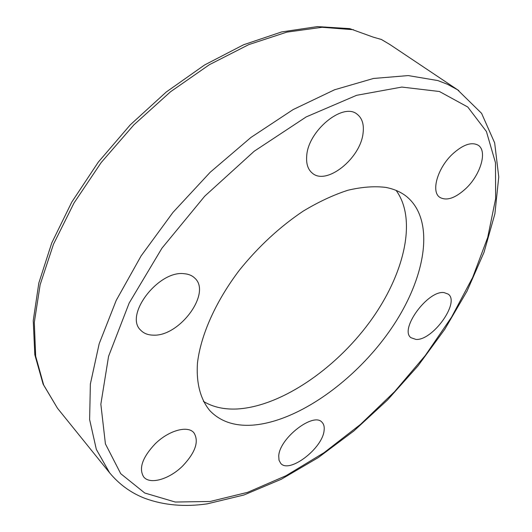 <?xml version="1.0" encoding="UTF-8"?>
<svg xmlns="http://www.w3.org/2000/svg" width="532" height="532" viewBox="0 0 532 532"><rect width="100%" height="100%" fill="white"/><g stroke="black" fill="none" stroke-linecap="round" stroke-linejoin="round"><path stroke-width="0.8" d="M396.107 190.416C417.733 219.955 403.868 275.895 369.122 322.831C334.335 369.846 280.657 406.308 237.538 408.962C224.324 409.673 212.933 407.133 203.357 401.347M252.866 425.121C234.812 426.398 220.527 421.63 210 410.824C200.604 399.658 196.095 383.373 197.465 363.097C200.684 335.246 215.62 301.491 239.447 270.116C258.452 246.575 279.679 226.931 303.12 211.177C318.488 201.914 333.404 194.945 347.868 190.257C361.793 186.958 374.428 186.007 385.78 187.404C393.747 188.92 400.536 191.846 406.149 196.175C436.021 219.995 425.899 278.529 390.754 329.335C355.649 380.294 298.299 421.57 252.866 425.121M153.096 335.14C147.883 335.027 143.76 333.391 140.741 330.226C123.936 315.35 158.45 270.116 184.165 273.707C188.561 274.053 192.092 275.523 194.752 278.103C211.856 292.906 179.437 336.889 153.096 335.14M182.835 465.813C169.542 479.206 149.931 485.038 143.66 476.878C138.586 468.486 142.383 457.52 155.051 443.967C168.624 430.421 187.796 425.168 193.887 432.762C199.214 441.261 195.53 452.28 182.835 465.813M324.101 430.421C322.725 448.296 289.228 474.005 280.703 463.345L279.021 460.24L278.735 456.03C279.327 438.228 313.78 411.708 322.06 422.328C323.862 424.184 324.547 426.877 324.101 430.421M444.06 292.593L448.27 294.143C460.233 302.402 432.583 340.839 415.951 339.423L410.997 337.72C399.007 329.634 427.794 290.06 444.06 292.593M452.28 154.3C462.94 144.584 471.611 141.579 478.288 145.289C487.598 151.121 480.609 174.602 466.065 188.341C455.345 198.237 446.561 201.216 439.705 197.279C430.9 191.62 437.41 168.325 452.28 154.3M306.698 156.115C307.888 130.759 343.253 101.825 357.245 114.32C362.159 118.224 364.107 124.422 363.097 132.914C360.716 158.416 326.289 185.934 312.231 173.073C307.942 169.469 306.1 163.816 306.698 156.115M381.098 39.395L373.085 37.087L349.684 28.622L317.431 26.6L281.701 31.913L243.623 44.748L204.601 64.971L166.243 92.016L130.267 124.86L98.307 162.107L71.787 202.067L51.75 242.944L38.836 282.997L33.243 320.683L34.819 354.738L43.132 384.197L57.503 408.27L43.671 385.008L35.671 356.181L34.307 322.399L40.153 284.653L53.459 244.288L74.028 202.965L101.2 162.526L133.858 124.88L170.506 91.783L209.409 64.685L248.757 44.621L286.834 32.133L322.153 27.285L353.534 29.732M109.625 472.822C119.341 484.519 131.118 493.038 144.963 498.371C163.923 505.294 184.684 507.116 207.254 503.844L243.975 494.979L281.355 479.226L318.342 457.547L353.993 430.86L387.469 400.031L417.972 365.91L444.745 329.321L467.029 291.144L484.027 252.301L494.893 213.837L498.757 176.923L494.66 142.882L481.6 113.356L457.52 89.755L447.412 84.262L437.836 80.558L408.243 75.584L373.464 78.47L334.581 89.768L293.125 109.579L250.964 137.429L210.213 172.248L172.967 212.408L141.14 255.865L116.229 300.38L99.178 343.752L90.367 384.011L89.622 419.602L96.339 449.414L109.625 472.822L57.503 408.27M439.399 91.497L467.768 107.005L486.408 131.497L495.485 162.765L495.631 198.702L487.711 237.438L472.702 277.378L451.562 317.152L425.228 355.589L394.611 391.638L360.583 424.33L324.061 452.685L286.03 475.708L247.626 492.339L210.173 501.477L175.261 502.035L144.751 493.011L120.737 473.699L105.416 443.901L100.847 404.227L108.568 356.334L129.176 303.034L161.961 248.165L204.773 196.135L254.223 151.228L306.206 116.914L356.593 95.314L401.846 87.068L439.399 91.497M381.165 39.361L389.889 44.522L458.863 90.633M381.185 39.341L389.889 44.522"/></g></svg>
